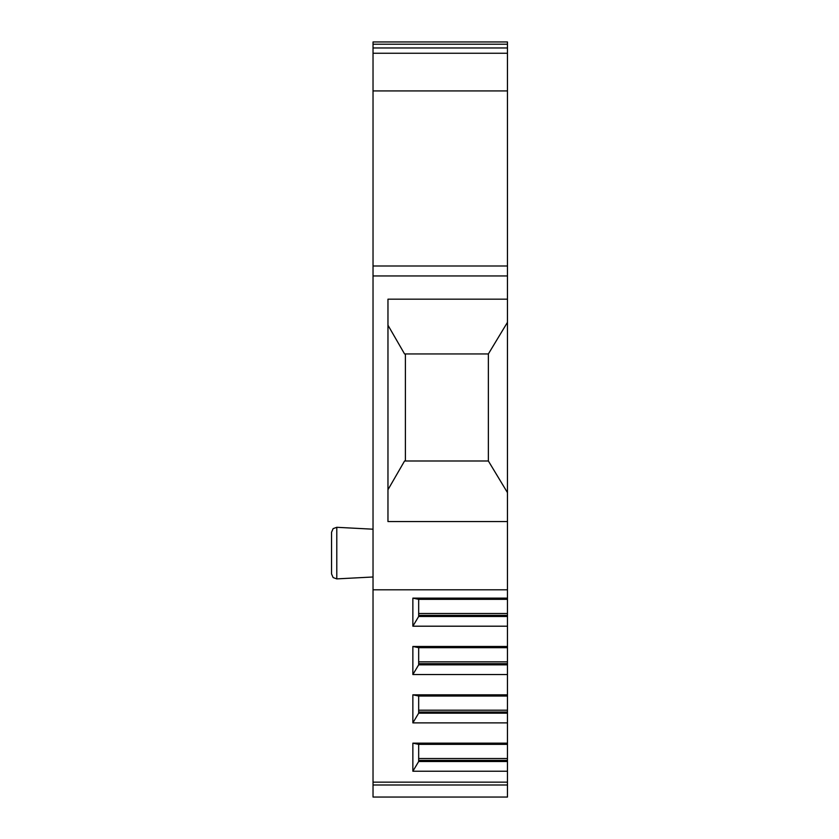 <?xml version="1.0" encoding="UTF-8"?>
<svg xmlns="http://www.w3.org/2000/svg" width="839" height="839" viewBox="0 0 839 839"><rect width="100%" height="100%" fill="white"/><g stroke="black" fill="none" stroke-linecap="round" stroke-linejoin="round"><path stroke-width="1.26" d="M507.459 782.147L373.03 782.147L373.03 797.05L507.459 797.05L507.459 275.947L373.03 275.947L373.03 90.927L507.459 90.927L507.459 275.947M507.459 90.927L507.459 53.245L373.03 53.245L373.03 47.97L507.459 47.97L507.459 53.245M507.459 44.205L373.03 44.205L373.03 41.95L507.459 41.95L507.459 47.97M373.03 44.205L373.03 47.97M373.03 90.927L373.03 53.245M507.459 265.994L373.03 265.994M373.03 275.947L373.03 589.807L507.459 589.807M373.03 782.147L373.03 589.807M331.541 532.272L331.541 573.918L333.125 577.557L336.785 578.889L336.785 527.301L333.125 528.633L331.541 532.272M331.541 573.006L331.541 533.184M507.459 521.564L387.964 521.564L387.964 299.177L507.459 299.177M387.964 325.207L404.566 353.943L488.371 353.943L507.459 322.333M488.371 353.943L488.371 460.989L507.459 492.608M488.371 460.989L404.566 460.989L387.964 489.735M405.394 460.989L405.394 353.943M507.459 626.198L412.861 626.198L412.861 598.134L507.459 598.134M507.459 646.481L412.861 646.481L412.861 674.535L418.671 664.834L418.671 647.677L412.861 646.481M507.459 674.535L412.861 674.535M507.459 694.818L412.861 694.818L412.861 722.882L418.671 713.171L418.671 696.024L412.861 694.818M507.459 722.882L412.861 722.882M507.459 743.165L412.861 743.165L412.861 771.23L418.671 761.518L418.671 744.361L412.861 743.165M507.459 771.23L412.861 771.23M412.861 626.198L418.671 616.487L418.671 599.329L412.861 598.134M507.459 599.329L418.671 599.329M507.459 615.354L418.671 615.354M507.459 616.487L418.671 616.487M507.459 647.677L418.671 647.677M507.459 663.691L418.671 663.691M507.459 664.834L418.671 664.834M507.459 696.024L418.671 696.024M507.459 712.038L418.671 712.038M507.459 713.171L418.671 713.171M507.459 744.361L418.671 744.361M507.459 760.386L418.671 760.386M507.459 761.518L418.671 761.518M373.03 784.989L507.459 784.989M507.459 613.498L418.671 613.498M507.459 661.845L418.671 661.845M507.459 710.193L418.671 710.193M507.459 758.529L418.671 758.529M373.03 576.991L336.785 578.889L333.125 577.557L331.541 573.918M373.03 529.199L336.785 527.301"/></g></svg>
